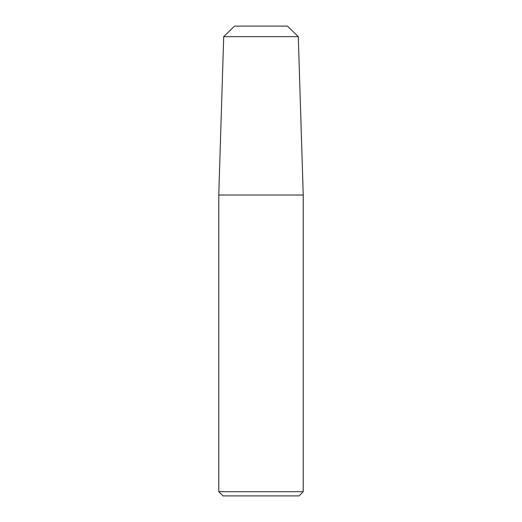 <?xml version="1.0" encoding="UTF-8"?>
<svg xmlns="http://www.w3.org/2000/svg" width="522" height="522" viewBox="0 0 522 522"><rect width="100%" height="100%" fill="white"/><g stroke="black" fill="none" stroke-linecap="round" stroke-linejoin="round"><path stroke-width="0.39" stroke-dasharray="2.61 1.96" d="M218.77 491.678L303.23 491.678M303.23 195.019L218.77 195.019L303.23 195.019M299.008 495.9L222.992 495.9M298.297 36.651L223.703 36.651M234.587 26.1L287.413 26.1"/><path stroke-width="0.78" d="M303.23 491.678L303.23 195.019L298.297 36.651L287.413 26.1L234.587 26.1L223.703 36.651L218.77 195.019L218.77 491.678L222.992 495.9L299.008 495.9L303.23 491.678L218.77 491.678M218.77 195.019L303.23 195.019L218.77 195.019M223.703 36.651L298.297 36.651"/></g></svg>
